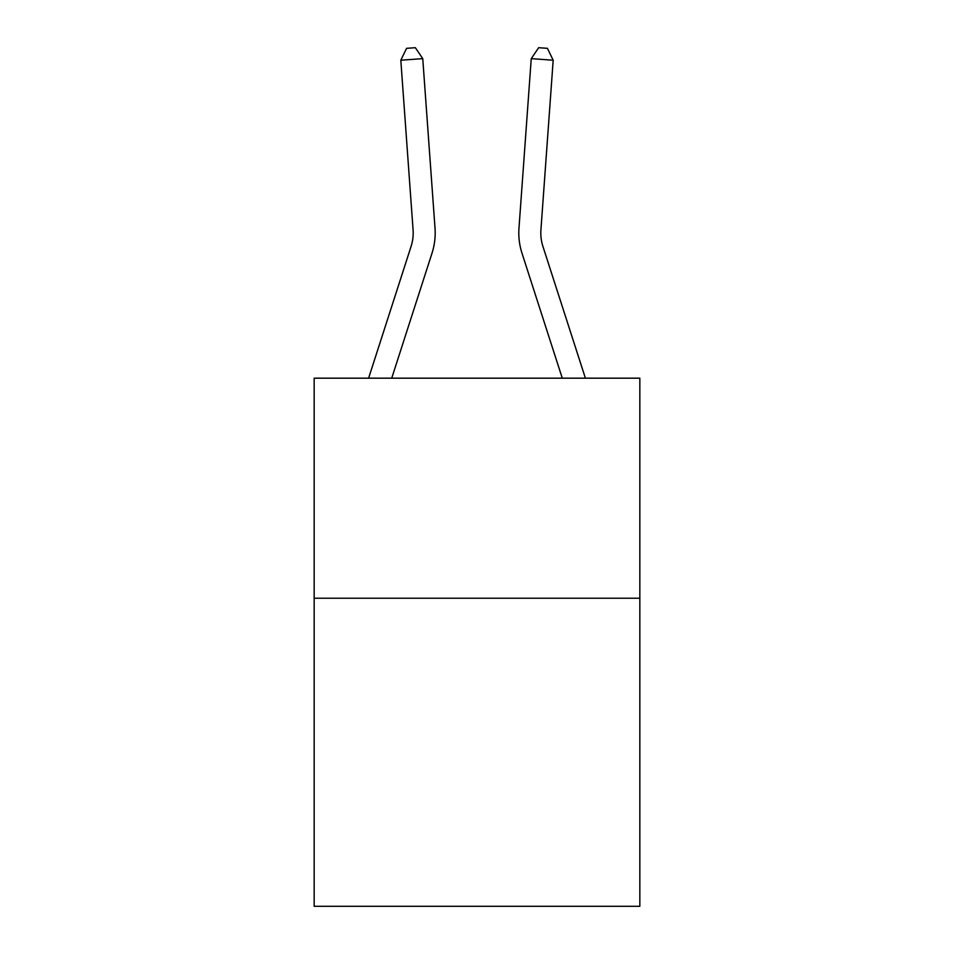 <?xml version="1.0" encoding="UTF-8"?>
<svg xmlns="http://www.w3.org/2000/svg" width="954" height="954" viewBox="0 0 954 954"><rect width="100%" height="100%" fill="white"/><g stroke="black" fill="none" stroke-linecap="round" stroke-linejoin="round"><path stroke-width="1.43" d="M639.836 598.23L639.836 906.3L314.164 906.3L314.164 378.178L639.836 378.178L639.836 598.23L314.164 598.23M368.602 378.178L411.067 246.454A44.015 44.015 0 0 0 413.07 229.771L400.811 60.221L422.753 58.635L435.024 228.185A66.017 66.017 0 0 1 432.007 253.204L391.724 378.178M585.398 378.178L542.933 246.454A44.015 44.015 0 0 1 540.93 229.771L553.189 60.221L531.247 58.635L518.976 228.185A66.017 66.017 -0.1 0 0 521.993 253.204L562.276 378.178L521.993 253.204M542.933 246.454A44.015 44.015 179.9 0 1 540.93 229.771A44.015 44.015 179.9 0 0 542.933 246.454A44.015 44.015 179.9 0 1 540.93 229.771A44.015 44.015 179.9 0 0 542.933 246.454A44.015 44.015 179.9 0 1 540.93 229.771A44.015 44.015 179.9 0 0 542.933 246.454A44.015 44.015 179.9 0 1 540.93 229.771A44.015 44.015 179.9 0 0 542.933 246.454A44.015 44.015 179.9 0 1 540.93 229.771A44.015 44.015 179.9 0 0 542.933 246.454A44.015 44.015 179.9 0 1 540.93 229.771A44.015 44.015 179.9 0 0 542.933 246.454A44.015 44.015 179.9 0 1 540.93 229.771A44.015 44.015 179.9 0 0 542.933 246.454A44.015 44.015 179.9 0 1 540.93 229.771A44.015 44.015 179.9 0 0 542.933 246.454A44.015 44.015 179.9 0 1 540.93 229.771A44.015 44.015 179.9 0 0 542.933 246.454A44.015 44.015 179.9 0 1 540.93 229.771A44.015 44.015 179.9 0 0 542.933 246.454A44.015 44.015 179.9 0 1 540.93 229.771A44.015 44.015 179.9 0 0 542.933 246.454M553.189 60.221L547.429 48.332L538.652 47.7L531.247 58.635L518.976 228.185M411.067 246.454A44.015 44.015 0 0 0 413.07 229.771A44.015 44.015 0 0 1 411.067 246.454A44.015 44.015 0 0 0 413.07 229.771M400.811 60.221L406.571 48.332L415.348 47.7L422.753 58.635"/></g></svg>
